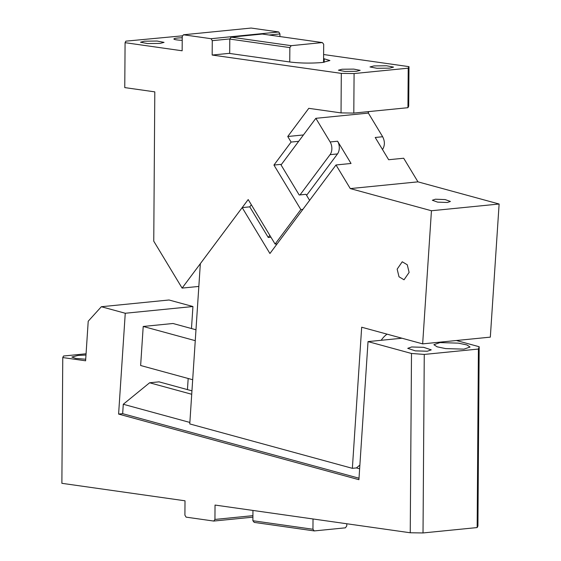 <?xml version="1.0" encoding="UTF-8"?>
<svg xmlns="http://www.w3.org/2000/svg" width="561" height="561" viewBox="0 0 561 561"><rect width="100%" height="100%" fill="white"/><g stroke="black" fill="none" stroke-linecap="round" stroke-linejoin="round"><path stroke-width="0.84" d="M439.971 342.589L458.323 343.143L466.878 344.931L470.062 347.035L463.975 349.145L445.623 348.591L437.075 346.803L433.884 344.692L439.971 342.589M401.985 338.227L368.03 341.6L411.493 353.472L424.263 354.433L478.407 349.047L479.171 346.733L477.923 526.036L477.159 527.564L478.407 349.047M456.381 340.513L479.171 346.733M411.69 346.964L423.639 347.329L431.248 349.861L427.293 351.228L415.343 350.863L407.735 348.339L411.69 346.964M368.03 341.6L358.914 479.69L118.602 414.074L122.663 413.667L359.012 478.21M424.263 354.433L423.022 532.95L477.159 527.564M423.022 532.95L410.245 532.768L411.493 353.472M410.245 532.768L215.038 505.061L214.94 519.437L252.92 515.657M359.636 468.8L356.424 467.923L359.874 465.104M189.863 422.44L123.28 404.264L122.663 413.667M123.28 404.264L149.619 382.777L191.722 394.271M191.946 390.835L159.008 381.838L149.619 382.777M192.682 379.72L140.636 365.506L143.209 326.46L195.256 340.667M195.978 329.77L172.991 323.494L143.209 326.46M125.257 313.255L101.345 306.727L169.022 299.995L192.935 306.523L125.257 313.255L118.602 414.074M101.345 306.727L88.217 321.215L85.602 360.8L62.762 357.553L61.878 483.316L185.011 500.798L184.913 515.173L186.098 517.137L213.727 521.057L252.906 517.158M62.762 357.553L63.519 356.025L86.064 353.781M85.987 355.022L77.951 355.464L71.871 357.041L75.735 358.409L85.707 359.243M192.935 306.523L191.476 328.543M188.18 378.493L187.444 389.607M346.796 523.764L346.782 525.895L345.415 527.824L314.286 530.923L254.224 522.396L252.885 520.734L312.947 529.261L314.286 530.923M313.017 518.967L312.947 529.261M252.955 510.44L252.885 520.734M214.94 519.437L213.727 521.057M198.839 286.433L182.108 288.095L153.756 241.181L154.801 91.864L124.766 87.6L125.082 42.685L182.143 50.785L182.241 36.409L183.454 34.782L211.083 38.709L278.761 31.97L251.132 28.05L183.454 34.782M182.227 37.783A10.855 1.304 0.4 0 0 177.564 38.043A10.855 1.304 0.4 0 0 173.91 38.99A10.855 1.304 0.4 0 0 182.213 40.315M125.082 42.685L125.839 41.156L182.69 35.806M160.095 43.407L164.05 42.377L157.115 41.044L144.479 41.191L140.523 42.215L147.459 43.548L160.095 43.407M298.69 141.316L291.11 142.066L287.744 136.505L303.445 134.942M369.005 111.569L367.834 113.14M407.945 107.698L408.219 68.169L408.983 66.647L408.703 106.169L407.945 107.698L353.802 113.084L341.032 112.901L308.781 108.329L287.744 136.505M408.219 68.169L354.082 73.554L341.305 73.379L212.17 55.048L229.091 53.365L290.353 62.061C300.479 63.253 311.124 63.407 322.287 62.509L329.896 60.532L323.592 58.61L323.69 44.235L322.351 42.573L291.222 45.672L231.153 37.145L229.793 39.074L229.687 53.449M323.62 54.529L408.983 66.647M356.501 71.289L360.148 70.342L353.746 69.108L342.084 69.241L338.43 70.188L344.833 71.422L356.501 71.289M389.586 68.14L393.542 67.11L386.599 65.777L373.97 65.925L370.015 66.948L376.95 68.281L389.586 68.14M341.032 112.901L341.305 73.379M353.802 113.084L354.082 73.554M323.564 62.369L323.592 58.61M289.749 61.976L289.855 47.601L229.793 39.074M289.855 47.601L291.222 45.672M322.351 42.573L262.289 34.046L231.153 37.145M212.17 55.048L212.268 40.672L211.083 38.709M279.925 36.549L279.946 33.941L269.119 35.013M229.898 38.919L212.268 40.672M279.946 33.941L278.761 31.97M182.108 288.095L248.193 199.562L275.093 244.07L300.843 209.576L273.943 165.06L291.11 142.066M302.87 209.372L300.843 209.576M277.12 243.867L275.093 244.07M273.943 165.06L280.71 164.387L299.202 194.99L305.969 194.316L309.609 200.34M300.016 194.912L330.057 154.668A9.046 5.968 -95.7 0 0 330.141 141.961L315.857 118.315L368.367 113.091L382.658 136.737C384.958 141.302 384.93 145.537 382.574 149.443L382.504 149.535M251.335 204.751L249.764 206.855L242.184 207.605L200.34 263.663L189.765 423.927L352.364 468.33L361.677 327.217L422.657 343.872L431.444 210.747L350.281 188.587L417.959 181.848L499.122 204.015L490.328 337.133L422.657 343.872M350.281 188.587L336.011 164.976L269.925 253.509L242.184 207.605M270.935 237.191L268.256 237.457L269.827 235.354M249.764 206.855L268.256 237.457M306.587 195.34L337.498 153.924A9.046 5.968 -95.7 0 0 337.589 141.225L351.039 163.475L336.011 164.976M382.658 136.737L375.218 137.48L388.661 159.731L403.689 158.237L417.959 181.848M409.116 272.415L407.272 264.778L402.244 261.777L397.16 269.147L399.004 276.776L404.032 279.785L409.116 272.415M499.122 204.015L431.444 210.747M447.348 202.486L450.399 201.448L445.132 199.576L435.392 199.218L432.342 200.256L437.608 202.128L447.348 202.486M356.424 467.923L352.364 468.33M381.185 340.296A23.527 17.146 -74.7 0 1 387.048 334.146M315.857 118.315L281.047 164.948M324.167 62.299L324.188 58.695M337.498 153.924L330.057 154.668M337.589 141.225L330.141 141.961"/></g></svg>
